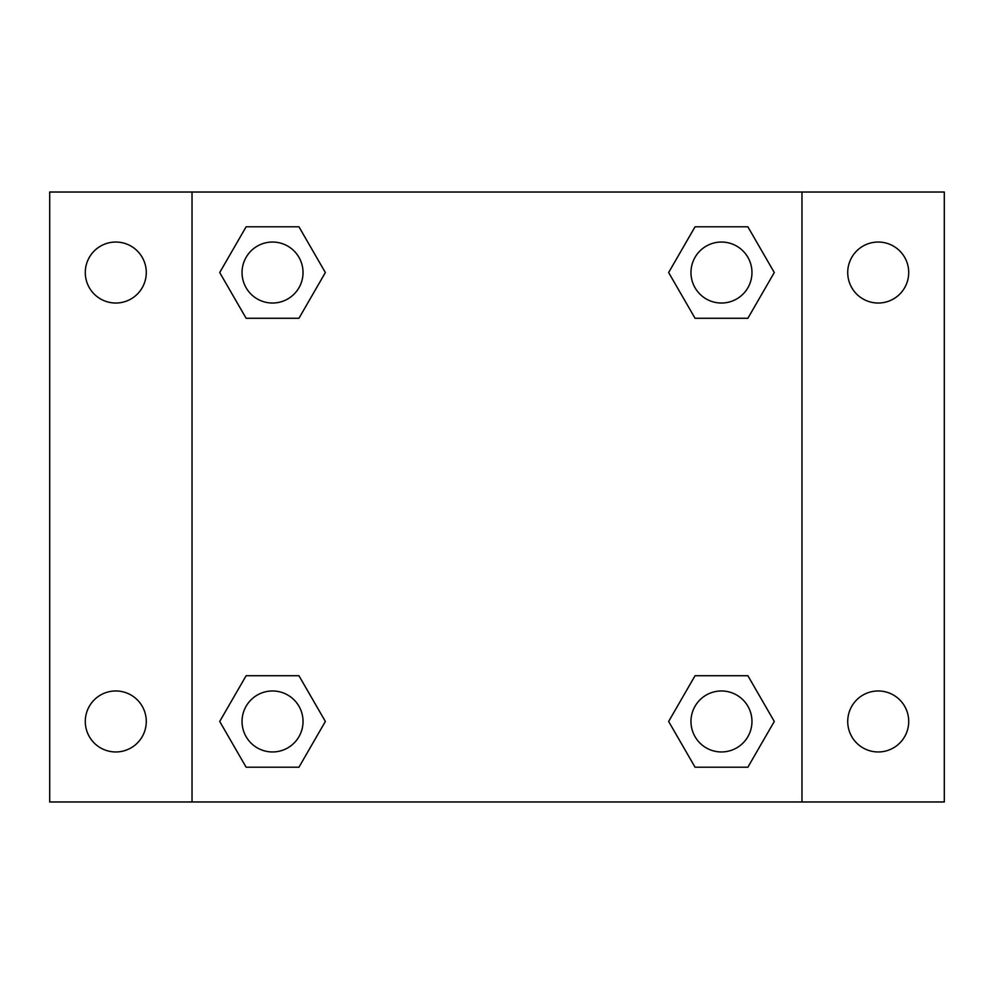 <?xml version="1.0" encoding="UTF-8"?>
<svg xmlns="http://www.w3.org/2000/svg" width="994" height="994" viewBox="0 0 994 994"><rect width="100%" height="100%" fill="white"/><g stroke="black" fill="none" stroke-linecap="round" stroke-linejoin="round"><path stroke-width="1.49" d="M49.7 192.028L944.3 192.028L944.3 801.972L49.7 801.972L49.7 192.028M878.224 242.039A30.503 30.503 0 0 1 908.715 272.542A30.503 30.503 0 0 1 878.224 303.033A30.503 30.503 0 0 1 847.72 272.542A30.503 30.503 0 0 1 878.224 242.039M878.224 690.967A30.503 30.503 0 0 1 908.715 721.458A30.503 30.503 0 0 1 878.224 751.961A30.503 30.503 0 0 1 847.72 721.458A30.503 30.503 0 0 1 878.224 690.967M115.776 690.967A30.503 30.503 0 0 1 146.28 721.458A30.503 30.503 0 0 1 115.776 751.961A30.503 30.503 0 0 1 85.285 721.458A30.503 30.503 0 0 1 115.776 690.967M115.776 242.039A30.503 30.503 0 0 1 146.28 272.542A30.503 30.503 0 0 1 115.776 303.033A30.503 30.503 0 0 1 85.285 272.542A30.503 30.503 0 0 1 115.776 242.039M246.127 675.721L298.945 675.721L325.361 721.458L298.945 767.206L246.127 767.206L219.711 721.458L246.127 675.721L298.945 675.721L246.127 675.721M695.054 226.794L747.873 226.794L774.289 272.542L747.873 318.279L695.054 318.279L668.639 272.542L695.054 226.794L747.873 226.794L695.054 226.794M192.028 801.972L192.028 192.028M801.972 192.028L801.972 801.972M246.127 226.794L298.945 226.794L325.361 272.542L298.945 318.279L246.127 318.279L219.711 272.542L246.127 226.794L298.945 226.794L246.127 226.794M695.054 675.721L747.873 675.721L774.289 721.458L747.873 767.206L695.054 767.206L668.639 721.458L695.054 675.721L747.873 675.721L695.054 675.721M747.873 767.206L695.054 767.206L747.873 767.206M751.961 721.458A30.503 30.503 0 0 0 706.212 695.054A30.503 30.503 0 0 0 706.212 747.873A30.503 30.503 0 0 0 751.961 721.458M298.945 767.206L246.127 767.206L298.945 767.206M303.033 721.458A30.503 30.503 0 0 0 257.284 695.054A30.503 30.503 0 0 0 257.284 747.873A30.503 30.503 0 0 0 303.033 721.458M747.873 318.279L695.054 318.279L747.873 318.279M751.961 272.542A30.503 30.503 0 0 0 706.212 246.127A30.503 30.503 0 0 0 706.212 298.945A30.503 30.503 0 0 0 751.961 272.542M298.945 318.279L246.127 318.279L298.945 318.279M303.033 272.542A30.503 30.503 0 0 0 257.284 246.127A30.503 30.503 0 0 0 257.284 298.945A30.503 30.503 0 0 0 303.033 272.542"/></g></svg>
